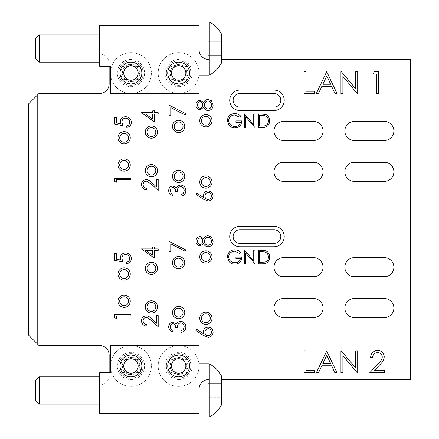 <?xml version="1.0" encoding="UTF-8"?>
<svg xmlns="http://www.w3.org/2000/svg" width="439" height="439" viewBox="0 0 439 439"><rect width="100%" height="100%" fill="white"/><g stroke="black" fill="none" stroke-linecap="round" stroke-linejoin="round"><path stroke-width="0.33" stroke-dasharray="2.19 1.65" d="M151.378 166.255A4.428 4.428 0 0 0 146.95 170.678A4.428 4.428 0 0 0 151.378 175.106A4.428 4.428 0 0 0 155.807 170.678A4.428 4.428 0 0 0 151.378 166.255M151.378 176.813A6.13 6.13 0 0 0 157.508 170.678A6.13 6.13 0 0 0 151.378 164.548A6.13 6.13 0 0 1 157.508 170.678A6.13 6.13 0 0 1 151.378 176.813A6.13 6.13 0 0 1 145.249 170.678A6.13 6.13 0 0 1 151.378 164.548A6.13 6.13 0 0 1 157.508 170.678A6.13 6.13 0 0 1 151.378 176.813A6.13 6.13 0 0 1 145.249 170.678A6.13 6.13 0 0 1 151.378 164.548A6.13 6.13 0 0 0 145.249 170.678A6.13 6.13 0 0 0 151.378 176.813M178.629 171.929A4.428 4.428 0 0 0 174.201 176.357A4.428 4.428 0 0 0 178.629 180.786A4.428 4.428 0 0 0 183.058 176.357A4.428 4.428 0 0 0 178.629 171.929M178.629 182.487A6.13 6.13 0 0 0 184.759 176.357A6.13 6.13 0 0 0 178.629 170.228A6.13 6.13 0 0 1 184.759 176.357A6.13 6.13 0 0 1 178.629 182.487A6.13 6.13 0 0 1 172.494 176.357A6.13 6.13 0 0 1 178.629 170.228A6.13 6.13 0 0 1 184.759 176.357A6.13 6.13 0 0 1 178.629 182.487A6.13 6.13 0 0 1 172.494 176.357A6.13 6.13 0 0 1 178.629 170.228A6.13 6.13 0 0 0 172.494 176.357A6.13 6.13 0 0 0 178.629 182.487M205.875 177.608A4.428 4.428 0 0 0 201.446 182.031A4.428 4.428 0 0 0 205.875 186.46A4.428 4.428 0 0 0 210.303 182.031A4.428 4.428 0 0 0 205.875 177.608M205.875 188.166A6.13 6.13 0 0 0 212.004 182.031A6.13 6.13 0 0 0 205.875 175.902A6.13 6.13 0 0 1 212.004 182.031A6.13 6.13 0 0 1 205.875 188.166A6.13 6.13 0 0 1 199.745 182.031A6.13 6.13 0 0 1 205.875 175.902A6.13 6.13 0 0 1 212.004 182.031A6.13 6.13 0 0 1 205.875 188.166A6.13 6.13 0 0 1 199.745 182.031A6.13 6.13 0 0 1 205.875 175.902A6.13 6.13 0 0 0 199.745 182.031A6.13 6.13 0 0 0 205.875 188.166M205.875 116.297A4.428 4.428 0 0 0 201.446 120.725A4.428 4.428 0 0 0 205.875 125.153A4.428 4.428 0 0 0 210.303 120.725A4.428 4.428 0 0 0 205.875 116.297M205.875 126.855A6.13 6.13 0 0 0 212.004 120.725A6.13 6.13 0 0 0 205.875 114.595A6.13 6.13 0 0 1 212.004 120.725A6.13 6.13 0 0 1 205.875 126.855A6.13 6.13 0 0 1 199.745 120.725A6.13 6.13 0 0 1 205.875 114.595A6.13 6.13 0 0 1 212.004 120.725A6.13 6.13 0 0 1 205.875 126.855A6.13 6.13 0 0 1 199.745 120.725A6.13 6.13 0 0 1 205.875 114.595A6.13 6.13 0 0 0 199.745 120.725A6.13 6.13 0 0 0 205.875 126.855M178.629 121.976A4.428 4.428 0 0 0 174.201 126.399A4.428 4.428 0 0 0 178.629 130.827A4.428 4.428 0 0 0 183.058 126.399A4.428 4.428 0 0 0 178.629 121.976M178.629 132.534A6.13 6.13 0 0 0 184.759 126.399A6.13 6.13 0 0 0 178.629 120.27A6.13 6.13 0 0 1 184.759 126.399A6.13 6.13 0 0 1 178.629 132.534A6.13 6.13 0 0 1 172.494 126.399A6.13 6.13 0 0 1 178.629 120.27A6.13 6.13 0 0 1 184.759 126.399A6.13 6.13 0 0 1 178.629 132.534A6.13 6.13 0 0 1 172.494 126.399A6.13 6.13 0 0 1 178.629 120.27A6.13 6.13 0 0 0 172.494 126.399A6.13 6.13 0 0 0 178.629 132.534M151.378 127.65A4.428 4.428 0 0 0 146.95 132.079A4.428 4.428 0 0 0 151.378 136.507A4.428 4.428 0 0 0 155.807 132.079A4.428 4.428 0 0 0 151.378 127.65M151.378 138.208A6.13 6.13 0 0 0 157.508 132.079A6.13 6.13 0 0 0 151.378 125.949A6.13 6.13 0 0 1 157.508 132.079A6.13 6.13 0 0 1 151.378 138.208A6.13 6.13 0 0 1 145.249 132.079A6.13 6.13 0 0 1 151.378 125.949A6.13 6.13 0 0 1 157.508 132.079A6.13 6.13 0 0 1 151.378 138.208A6.13 6.13 0 0 1 145.249 132.079A6.13 6.13 0 0 1 151.378 125.949A6.13 6.13 0 0 0 145.249 132.079A6.13 6.13 0 0 0 151.378 138.208M124.133 133.33A4.428 4.428 0 0 0 119.704 137.753A4.428 4.428 0 0 0 124.133 142.181A4.428 4.428 0 0 0 128.561 137.753A4.428 4.428 0 0 0 124.133 133.33M124.133 143.888A6.13 6.13 0 0 0 130.262 137.753A6.13 6.13 0 0 0 124.133 131.623A6.13 6.13 0 0 1 130.262 137.753A6.13 6.13 0 0 1 124.133 143.888A6.13 6.13 0 0 1 117.998 137.753A6.13 6.13 0 0 1 124.133 131.623A6.13 6.13 0 0 1 130.262 137.753A6.13 6.13 0 0 1 124.133 143.888A6.13 6.13 0 0 1 117.998 137.753A6.13 6.13 0 0 1 124.133 131.623A6.13 6.13 0 0 0 117.998 137.753A6.13 6.13 0 0 0 124.133 143.888M124.133 160.575A4.428 4.428 0 0 0 119.704 165.004A4.428 4.428 0 0 0 124.133 169.432A4.428 4.428 0 0 0 128.561 165.004A4.428 4.428 0 0 0 124.133 160.575M124.133 171.133A6.13 6.13 0 0 0 130.262 165.004A6.13 6.13 0 0 0 124.133 158.874A6.13 6.13 0 0 1 130.262 165.004A6.13 6.13 0 0 1 124.133 171.133A6.13 6.13 0 0 1 117.998 165.004A6.13 6.13 0 0 1 124.133 158.874A6.13 6.13 0 0 1 130.262 165.004A6.13 6.13 0 0 1 124.133 171.133A6.13 6.13 0 0 1 117.998 165.004A6.13 6.13 0 0 1 124.133 158.874A6.13 6.13 0 0 0 117.998 165.004A6.13 6.13 0 0 0 124.133 171.133M151.378 302.493A4.428 4.428 0 0 0 146.95 306.921A4.428 4.428 0 0 0 151.378 311.35A4.428 4.428 0 0 0 155.807 306.921A4.428 4.428 0 0 0 151.378 302.493M151.378 313.051A6.13 6.13 0 0 0 157.508 306.921A6.13 6.13 0 0 0 151.378 300.792A6.13 6.13 0 0 1 157.508 306.921A6.13 6.13 0 0 1 151.378 313.051A6.13 6.13 0 0 1 145.249 306.921A6.13 6.13 0 0 1 151.378 300.792A6.13 6.13 0 0 1 157.508 306.921A6.13 6.13 0 0 1 151.378 313.051A6.13 6.13 0 0 1 145.249 306.921A6.13 6.13 0 0 1 151.378 300.792A6.13 6.13 0 0 0 145.249 306.921A6.13 6.13 0 0 0 151.378 313.051M178.629 308.173A4.428 4.428 0 0 0 174.201 312.601A4.428 4.428 0 0 0 178.629 317.024A4.428 4.428 0 0 0 183.058 312.601A4.428 4.428 0 0 0 178.629 308.173M178.629 318.73A6.13 6.13 0 0 0 184.759 312.601A6.13 6.13 0 0 0 178.629 306.466A6.13 6.13 0 0 1 184.759 312.601A6.13 6.13 0 0 1 178.629 318.73A6.13 6.13 0 0 1 172.494 312.601A6.13 6.13 0 0 1 178.629 306.466A6.13 6.13 0 0 1 184.759 312.601A6.13 6.13 0 0 1 178.629 318.73A6.13 6.13 0 0 1 172.494 312.601A6.13 6.13 0 0 1 178.629 306.466A6.13 6.13 0 0 0 172.494 312.601A6.13 6.13 0 0 0 178.629 318.73M205.875 313.847A4.428 4.428 0 0 0 201.446 318.275A4.428 4.428 0 0 0 205.875 322.703A4.428 4.428 0 0 0 210.303 318.275A4.428 4.428 0 0 0 205.875 313.847M205.875 324.405A6.13 6.13 0 0 0 212.004 318.275A6.13 6.13 0 0 0 205.875 312.145A6.13 6.13 0 0 1 212.004 318.275A6.13 6.13 0 0 1 205.875 324.405A6.13 6.13 0 0 1 199.745 318.275A6.13 6.13 0 0 1 205.875 312.145A6.13 6.13 0 0 1 212.004 318.275A6.13 6.13 0 0 1 205.875 324.405A6.13 6.13 0 0 1 199.745 318.275A6.13 6.13 0 0 1 205.875 312.145A6.13 6.13 0 0 0 199.745 318.275A6.13 6.13 0 0 0 205.875 324.405M205.875 252.54A4.428 4.428 0 0 0 201.446 256.969A4.428 4.428 0 0 0 205.875 261.392A4.428 4.428 0 0 0 210.303 256.969A4.428 4.428 0 0 0 205.875 252.54M205.875 263.098A6.13 6.13 0 0 0 212.004 256.969A6.13 6.13 0 0 0 205.875 250.834A6.13 6.13 0 0 1 212.004 256.969A6.13 6.13 0 0 1 205.875 263.098A6.13 6.13 0 0 1 199.745 256.969A6.13 6.13 0 0 1 205.875 250.834A6.13 6.13 0 0 1 212.004 256.969A6.13 6.13 0 0 1 205.875 263.098A6.13 6.13 0 0 1 199.745 256.969A6.13 6.13 0 0 1 205.875 250.834A6.13 6.13 0 0 0 199.745 256.969A6.13 6.13 0 0 0 205.875 263.098M178.629 258.214A4.428 4.428 0 0 0 174.201 262.643A4.428 4.428 0 0 0 178.629 267.071A4.428 4.428 0 0 0 183.058 262.643A4.428 4.428 0 0 0 178.629 258.214M178.629 268.772A6.13 6.13 0 0 0 184.759 262.643A6.13 6.13 0 0 0 178.629 256.513A6.13 6.13 0 0 1 184.759 262.643A6.13 6.13 0 0 1 178.629 268.772A6.13 6.13 0 0 1 172.494 262.643A6.13 6.13 0 0 1 178.629 256.513A6.13 6.13 0 0 1 184.759 262.643A6.13 6.13 0 0 1 178.629 268.772A6.13 6.13 0 0 1 172.494 262.643A6.13 6.13 0 0 1 178.629 256.513A6.13 6.13 0 0 0 172.494 262.643A6.13 6.13 0 0 0 178.629 268.772M151.378 263.894A4.428 4.428 0 0 0 146.95 268.322A4.428 4.428 0 0 0 151.378 272.745A4.428 4.428 0 0 0 155.807 268.322A4.428 4.428 0 0 0 151.378 263.894M151.378 274.452A6.13 6.13 0 0 0 157.508 268.322A6.13 6.13 0 0 0 151.378 262.187A6.13 6.13 0 0 1 157.508 268.322A6.13 6.13 0 0 1 151.378 274.452A6.13 6.13 0 0 1 145.249 268.322A6.13 6.13 0 0 1 151.378 262.187A6.13 6.13 0 0 1 157.508 268.322A6.13 6.13 0 0 1 151.378 274.452A6.13 6.13 0 0 1 145.249 268.322A6.13 6.13 0 0 1 151.378 262.187A6.13 6.13 0 0 0 145.249 268.322A6.13 6.13 0 0 0 151.378 274.452M124.133 269.568A4.428 4.428 0 0 0 119.704 273.996A4.428 4.428 0 0 0 124.133 278.425A4.428 4.428 0 0 0 128.561 273.996A4.428 4.428 0 0 0 124.133 269.568M124.133 280.126A6.13 6.13 0 0 0 130.262 273.996A6.13 6.13 0 0 0 124.133 267.867A6.13 6.13 0 0 1 130.262 273.996A6.13 6.13 0 0 1 124.133 280.126A6.13 6.13 0 0 1 117.998 273.996A6.13 6.13 0 0 1 124.133 267.867A6.13 6.13 0 0 1 130.262 273.996A6.13 6.13 0 0 1 124.133 280.126A6.13 6.13 0 0 1 117.998 273.996A6.13 6.13 0 0 1 124.133 267.867A6.13 6.13 0 0 0 117.998 273.996A6.13 6.13 0 0 0 124.133 280.126M124.133 296.819A4.428 4.428 0 0 0 119.704 301.247A4.428 4.428 0 0 0 124.133 305.67A4.428 4.428 0 0 0 128.561 301.247A4.428 4.428 0 0 0 124.133 296.819M124.133 307.377A6.13 6.13 0 0 0 130.262 301.247A6.13 6.13 0 0 0 124.133 295.112A6.13 6.13 0 0 1 130.262 301.247A6.13 6.13 0 0 1 124.133 307.377A6.13 6.13 0 0 1 117.998 301.247A6.13 6.13 0 0 1 124.133 295.112A6.13 6.13 0 0 1 130.262 301.247A6.13 6.13 0 0 1 124.133 307.377A6.13 6.13 0 0 1 117.998 301.247A6.13 6.13 0 0 1 124.133 295.112A6.13 6.13 0 0 0 117.998 301.247A6.13 6.13 0 0 0 124.133 307.377M130.943 60.78A12.259 12.259 0 0 0 118.684 73.039A12.259 12.259 0 0 0 130.943 85.303A12.259 12.259 0 0 1 118.684 73.039A12.259 12.259 0 0 1 130.943 60.78A12.259 12.259 0 0 1 143.207 73.039A12.259 12.259 0 0 1 130.943 85.303A12.259 12.259 0 0 0 143.207 73.039A12.259 12.259 0 0 0 130.943 60.78M178.629 60.78A12.259 12.259 0 0 0 166.365 73.039A12.259 12.259 0 0 0 178.629 85.303A12.259 12.259 0 0 1 166.365 73.039A12.259 12.259 0 0 1 178.629 60.78A12.259 12.259 0 0 1 190.888 73.039A12.259 12.259 0 0 1 178.629 85.303A12.259 12.259 0 0 0 190.888 73.039A12.259 12.259 0 0 0 178.629 60.78M178.629 353.697A12.259 12.259 0 0 0 166.365 365.961A12.259 12.259 0 0 0 178.629 378.22A12.259 12.259 0 0 1 166.365 365.961A12.259 12.259 0 0 1 178.629 353.697A12.259 12.259 0 0 1 190.888 365.961A12.259 12.259 0 0 1 178.629 378.22A12.259 12.259 0 0 0 190.888 365.961A12.259 12.259 0 0 0 178.629 353.697M130.943 353.697A12.259 12.259 0 0 0 118.684 365.961A12.259 12.259 0 0 0 130.943 378.22A12.259 12.259 0 0 1 118.684 365.961A12.259 12.259 0 0 1 130.943 353.697A12.259 12.259 0 0 1 143.207 365.961A12.259 12.259 0 0 1 130.943 378.22A12.259 12.259 0 0 0 143.207 365.961A12.259 12.259 0 0 0 130.943 353.697M376.421 73.911L373.068 73.911L374.346 71.678L378.38 71.678L378.38 93.474L376.421 93.474L376.421 73.911M342.886 76.359L342.886 93.474L340.927 93.474L340.927 71.678L341.339 71.678L355.744 88.837L355.744 71.678L357.697 71.678L357.697 93.474L357.253 93.474L342.886 76.359M316.338 93.474L326.956 71.678L337.015 93.474L334.891 93.474L331.67 86.488L321.787 86.488L318.473 93.474L316.338 93.474M314.379 372.771L304.04 372.771L304.04 350.975L305.994 350.975L305.994 370.538L314.379 370.538L314.379 372.771M273.996 110.507L239.935 110.507A10.218 10.218 0 0 1 229.718 100.29A10.218 10.218 0 0 1 239.935 90.072L273.996 90.072A10.218 10.218 0 0 1 284.214 100.29A10.218 10.218 0 0 1 273.996 110.507L239.935 110.507A10.218 10.218 0 0 1 229.718 100.29A10.218 10.218 0 0 1 239.935 90.072L273.996 90.072A10.218 10.218 0 0 1 284.214 100.29A10.218 10.218 0 0 1 273.996 110.507A10.218 10.218 0 0 0 284.214 100.29A10.218 10.218 0 0 0 273.996 90.072L239.935 90.072A10.218 10.218 0 0 0 229.718 100.29A10.218 10.218 0 0 0 239.935 110.507L273.996 110.507M269.628 120.895C269.37 125.28 267.055 127.497 262.676 127.535L258.45 127.535L258.45 113.915L265.524 114.403C268.289 115.649 269.656 117.811 269.628 120.895M146.412 181.055C144.343 181.312 143.24 182.492 143.098 184.605C143.284 186.904 144.541 188.166 146.873 188.391L146.873 189.857C143.553 189.588 141.737 187.81 141.424 184.528C141.649 181.51 143.268 179.864 146.286 179.589C148.618 179.913 150.572 181.016 152.146 182.898L156.514 186.987L156.514 179.381L158.194 179.381L158.194 190.488L151.428 184.15L146.412 181.055M170.766 107.61L170.766 115.188L169.092 115.188L169.092 105.13L185.856 113.723L185.159 114.991L170.766 107.61M122.766 125.702L114.595 124.028L114.595 117.317L116.269 117.317L116.269 122.882L120.571 123.76L120.253 121.833C120.544 118.59 122.327 116.878 125.603 116.692C129.17 116.944 131.091 118.848 131.36 122.393C131.135 125.236 129.598 126.898 126.75 127.381L126.75 125.911C128.616 125.45 129.593 124.248 129.686 122.305C129.456 119.765 128.078 118.382 125.538 118.157C123.194 118.387 121.993 119.704 121.932 122.102L122.766 125.702M154.418 114.156L154.418 121.91L141.424 112.691L152.739 112.691L152.739 110.804L154.418 110.804L154.418 112.691L158.194 112.691L158.194 114.156L154.418 114.156M245.703 253.078L245.703 263.779L244.479 263.779L244.479 250.153L253.737 260.876L253.737 250.153L254.96 250.153L254.96 263.779L245.703 253.078M227.358 256.963C227.786 252.518 230.228 250.131 234.689 249.807C237.087 249.851 239.129 250.74 240.808 252.48L239.76 253.473L234.645 251.201C231.046 251.47 229.026 253.369 228.582 256.908C229.103 260.596 231.254 262.533 235.041 262.731C237.938 262.681 239.743 261.287 240.462 258.538L235.919 258.538L235.919 257.139L241.68 257.139C241.494 261.496 239.244 263.828 234.931 264.13C232.566 264.168 230.596 263.307 229.032 261.551L227.358 256.963M172.911 323.603C171.199 323.96 170.348 325.058 170.348 326.89C170.42 328.57 171.259 329.711 172.862 330.309L172.862 331.774C170.261 331.165 168.861 329.541 168.669 326.912C168.812 324.136 170.228 322.544 172.917 322.133L176.28 324.042L177.68 322.275L180.583 321.299C183.908 321.694 185.664 323.581 185.856 326.951C185.692 330.013 184.084 331.829 181.038 332.405L181.038 330.94L183.299 329.656L184.182 326.929C184.155 324.542 183.003 323.153 180.725 322.764C178.239 323.367 177.087 325.047 177.263 327.796L175.589 327.796C175.721 325.601 174.832 324.201 172.911 323.603M195.92 241.17C196.085 238.448 197.501 236.901 200.162 236.528L203.581 238.854C204.426 236.912 205.875 235.858 207.927 235.694L211.313 236.928L213.107 241.269C213.003 244.572 211.318 246.416 208.059 246.8C205.946 246.641 204.453 245.566 203.581 243.574L200.113 245.961C197.451 245.527 196.052 243.93 195.92 241.17M116.269 316.02L116.269 318.538L114.595 317.578L114.595 314.554L130.943 314.554L130.943 316.02L116.269 316.02M208.13 337.245L203.378 335.418L195.92 330.534L196.809 329.409L203.411 333.728L203.257 332.032C203.515 329.063 205.134 327.445 208.097 327.181C211.192 327.467 212.86 329.173 213.107 332.29C212.833 335.325 211.175 336.976 208.13 337.245M37.211 343.753L37.211 95.247L28.76 103.697L28.76 335.303L38.978 345.526L99.609 345.526A9.537 9.537 0 0 1 109.146 355.058L109.146 375.499A9.537 9.537 0 0 1 99.609 385.036L99.609 413.642L99.609 385.036A9.537 9.537 0 0 0 109.146 375.499L109.146 372.771M99.609 413.642L199.065 413.642L199.065 389.119L199.065 413.642L99.609 413.642L199.065 413.642L199.065 345.526L110.507 345.526L110.507 372.771L99.609 372.771L99.609 413.642M221.541 379.581L410.24 379.581L410.24 59.419L221.541 59.419M199.065 25.358L199.065 49.881L199.065 25.358L99.609 25.358L99.609 53.964L99.609 25.358L199.065 25.358L99.609 25.358L99.609 66.229L110.507 66.229L110.507 93.474L199.065 93.474L199.065 21.95M109.146 66.229L109.146 63.501A9.537 9.537 0 0 0 99.609 53.964A9.537 9.537 0 0 1 109.146 63.501L109.146 83.942A9.537 9.537 0 0 1 99.609 93.474L38.978 93.474L37.211 95.247M154.418 250.4L154.418 258.154L141.424 248.929L152.739 248.929L152.739 247.047L154.418 247.047L154.418 248.929L158.194 248.929L158.194 250.4L154.418 250.4M122.766 261.946L114.595 260.267L114.595 253.561L116.269 253.561L116.269 259.12L120.571 260.003L120.253 258.077C120.544 254.834 122.327 253.116 125.603 252.93C129.17 253.188 131.091 255.086 131.36 258.631C131.135 261.479 129.598 263.142 126.75 263.619L126.75 262.154C128.616 261.688 129.593 260.486 129.686 258.549C129.456 256.003 128.078 254.62 125.538 254.4C123.194 254.631 121.993 255.942 121.932 258.341L122.766 261.946M170.766 243.854L170.766 251.432L169.092 251.432L169.092 241.368L185.856 249.961L185.159 251.229L170.766 243.854M146.412 317.298C144.343 317.556 143.24 318.736 143.098 320.843C143.284 323.142 144.541 324.405 146.873 324.635L146.873 326.1C143.553 325.831 141.737 324.053 141.424 320.766C141.649 317.754 143.268 316.107 146.286 315.828C148.618 316.157 150.572 317.26 152.146 319.137L156.514 323.23L156.514 315.619L158.194 315.619L158.194 326.731L151.428 320.388L146.412 317.298M269.628 257.139C269.37 261.523 267.055 263.735 262.676 263.779L258.45 263.779L258.45 250.153L265.524 250.647C268.289 251.887 269.656 254.055 269.628 257.139M273.996 246.751L239.935 246.751A10.218 10.218 0 0 1 229.718 236.528A10.218 10.218 0 0 1 239.935 226.31L273.996 226.31A10.218 10.218 0 0 1 284.214 236.528A10.218 10.218 0 0 1 273.996 246.751L239.935 246.751A10.218 10.218 0 0 1 229.718 236.528A10.218 10.218 0 0 1 239.935 226.31L273.996 226.31A10.218 10.218 0 0 1 284.214 236.528A10.218 10.218 0 0 1 273.996 246.751A10.218 10.218 0 0 0 284.214 236.528A10.218 10.218 0 0 0 273.996 226.31L239.935 226.31A10.218 10.218 0 0 0 229.718 236.528A10.218 10.218 0 0 0 239.935 246.751L273.996 246.751M208.13 201.002L203.378 199.174L195.92 194.296L196.809 193.165L203.411 197.484L203.257 195.794C203.515 192.82 205.134 191.206 208.097 190.943C211.192 191.228 212.86 192.93 213.107 196.052C212.833 199.087 211.175 200.738 208.13 201.002M116.269 179.781L116.269 182.295L114.595 181.334L114.595 178.311L130.943 178.311L130.943 179.781L116.269 179.781M195.92 104.932C196.085 102.21 197.501 100.663 200.162 100.29L203.581 102.611C204.426 100.668 205.875 99.615 207.927 99.45L211.313 100.69L213.107 105.025C213.003 108.329 211.318 110.173 208.059 110.557C205.946 110.398 204.453 109.322 203.581 107.335L200.113 109.723C197.451 109.284 196.052 107.687 195.92 104.932M172.911 187.36C171.199 187.722 170.348 188.819 170.348 190.647C170.42 192.331 171.259 193.473 172.862 194.071L172.862 195.536C170.261 194.927 168.861 193.303 168.669 190.669C168.812 187.892 170.228 186.301 172.917 185.895L176.28 187.804L177.68 186.032L180.583 185.055C183.908 185.456 185.664 187.338 185.856 190.713C185.692 193.769 184.084 195.591 181.038 196.162L181.038 194.696L183.299 193.418L184.182 190.685C184.155 188.298 183.003 186.91 180.725 186.52C178.239 187.124 177.087 188.803 177.263 191.552L175.589 191.552C175.721 189.357 174.832 187.963 172.911 187.36M227.358 120.72C227.786 116.275 230.228 113.893 234.689 113.564C237.087 113.608 239.129 114.502 240.808 116.236L239.76 117.229L234.645 114.963C231.046 115.227 229.026 117.125 228.582 120.665C229.103 124.352 231.254 126.295 235.041 126.487C237.938 126.443 239.743 125.044 240.462 122.294L235.919 122.294L235.919 120.901L241.68 120.901C241.494 125.258 239.244 127.584 234.931 127.886C232.566 127.925 230.596 127.069 229.032 125.313L227.358 120.72M245.703 116.84L245.703 127.535L244.479 127.535L244.479 113.915L253.737 124.638L253.737 113.915L254.96 113.915L254.96 127.535L245.703 116.84M316.338 372.771L326.956 350.975L337.015 372.771L334.891 372.771L331.67 365.786L321.787 365.786L318.473 372.771L316.338 372.771M342.886 355.656L342.886 372.771L340.927 372.771L340.927 350.975L341.339 350.975L355.744 368.129L355.744 350.975L357.697 350.975L357.697 372.771L357.253 372.771L342.886 355.656M382.292 357.066C381.946 354.306 380.372 352.835 377.562 352.649C374.494 352.901 372.81 354.575 372.508 357.681L370.554 357.681C370.911 353.252 373.282 350.832 377.661 350.415C381.683 350.712 383.878 352.874 384.246 356.896C383.812 360.007 382.342 362.614 379.839 364.716L374.385 370.538L384.526 370.538L384.526 372.771L369.715 372.771L378.171 363.75C380.394 361.961 381.765 359.739 382.292 357.066M314.379 93.474L304.04 93.474L304.04 71.678L305.994 71.678L305.994 91.241L314.379 91.241L314.379 93.474M283.534 181.351A9.537 9.537 0 0 1 273.996 171.814A9.537 9.537 0 0 1 283.534 162.276L313.506 162.276A9.537 9.537 0 0 1 323.044 171.814A9.537 9.537 0 0 1 313.506 181.351L283.534 181.351M354.377 317.595A9.537 9.537 0 0 1 344.84 308.057A9.537 9.537 0 0 1 354.377 298.52L384.35 298.52A9.537 9.537 0 0 1 393.887 308.057A9.537 9.537 0 0 1 384.35 317.595L354.377 317.595M354.377 276.724A9.537 9.537 0 0 1 344.84 267.186A9.537 9.537 0 0 1 354.377 257.649L384.35 257.649A9.537 9.537 0 0 1 393.887 267.186A9.537 9.537 0 0 1 384.35 276.724L354.377 276.724M354.377 181.351A9.537 9.537 0 0 1 344.84 171.814A9.537 9.537 0 0 1 354.377 162.276L384.35 162.276A9.537 9.537 0 0 1 393.887 171.814A9.537 9.537 0 0 1 384.35 181.351L354.377 181.351M283.534 276.724A9.537 9.537 0 0 1 273.996 267.186A9.537 9.537 0 0 1 283.534 257.649L313.506 257.649A9.537 9.537 0 0 1 323.044 267.186A9.537 9.537 0 0 1 313.506 276.724L283.534 276.724M283.534 317.595A9.537 9.537 0 0 1 273.996 308.057A9.537 9.537 0 0 1 283.534 298.52L313.506 298.52A9.537 9.537 0 0 1 323.044 308.057A9.537 9.537 0 0 1 313.506 317.595L283.534 317.595M283.534 140.48A9.537 9.537 0 0 1 273.996 130.943A9.537 9.537 0 0 1 283.534 121.405L313.506 121.405A9.537 9.537 0 0 1 323.044 130.943A9.537 9.537 0 0 1 313.506 140.48L283.534 140.48M354.377 140.48A9.537 9.537 0 0 1 344.84 130.943A9.537 9.537 0 0 1 354.377 121.405L384.35 121.405A9.537 9.537 0 0 1 393.887 130.943A9.537 9.537 0 0 1 384.35 140.48L354.377 140.48M199.065 49.881A9.537 9.537 0 0 0 208.602 59.419M208.602 379.581A9.537 9.537 0 0 0 199.065 389.119M152.739 255.273L152.739 250.4L145.644 250.4L152.739 255.273M208.19 328.652C206.116 328.959 205.029 330.194 204.931 332.339C205.046 334.419 206.132 335.566 208.19 335.775C210.232 335.5 211.313 334.309 211.428 332.213C211.313 330.117 210.232 328.926 208.19 328.652M200.107 237.998C198.395 238.35 197.561 239.436 197.594 241.252C197.594 243.063 198.444 244.144 200.14 244.496C201.863 244.122 202.763 243.019 202.834 241.192C202.758 239.381 201.847 238.317 200.107 237.998M207.954 237.159C205.765 237.543 204.618 238.876 204.514 241.159C204.601 243.557 205.798 244.951 208.108 245.335C210.33 244.951 211.439 243.59 211.428 241.252C211.395 238.882 210.237 237.515 207.954 237.159M259.674 251.552L259.674 262.379L265.134 262.034C267.318 261.161 268.41 259.526 268.405 257.133C268.394 254.56 267.197 252.826 264.816 251.931L259.674 251.552M273.996 229.718L239.935 229.718A6.81 6.81 0 0 0 233.125 236.528A6.81 6.81 0 0 0 239.935 243.343L273.996 243.343A6.81 6.81 0 0 0 280.806 236.528A6.81 6.81 0 0 0 273.996 229.718M152.739 119.029L152.739 114.156L145.644 114.156L152.739 119.029M208.19 192.408C206.116 192.721 205.029 193.95 204.931 196.101C205.046 198.181 206.132 199.322 208.19 199.536C210.232 199.257 211.313 198.071 211.428 195.97C211.313 193.873 210.232 192.688 208.19 192.408M200.107 101.755C198.395 102.111 197.561 103.198 197.594 105.009C197.594 106.825 198.444 107.906 200.14 108.252C201.863 107.879 202.763 106.781 202.834 104.954C202.758 103.138 201.847 102.073 200.107 101.755M207.954 100.915C205.765 101.305 204.618 102.638 204.514 104.916C204.601 107.319 205.798 108.713 208.108 109.091C210.33 108.713 211.439 107.352 211.428 105.009C211.395 102.638 210.237 101.277 207.954 100.915M259.674 115.309L259.674 126.141L265.134 125.795C267.318 124.917 268.41 123.282 268.405 120.895C268.394 118.316 267.197 116.582 264.816 115.693L259.674 115.309M273.996 93.474L239.935 93.474A6.81 6.81 0 0 0 233.125 100.29A6.81 6.81 0 0 0 239.935 107.1L273.996 107.1A6.81 6.81 0 0 0 280.806 100.29A6.81 6.81 0 0 0 273.996 93.474M330.638 363.547L326.797 355.222L322.846 363.547L330.638 363.547M330.638 84.255L326.797 75.925L322.846 84.255L330.638 84.255M187.14 365.961A8.517 8.517 0 0 0 178.629 357.445A8.517 8.517 0 0 0 170.112 365.961A8.517 8.517 0 0 0 178.629 374.472A8.517 8.517 0 0 0 187.14 365.961A8.517 8.517 0 0 0 178.629 357.445A8.517 8.517 0 0 0 170.112 365.961A8.517 8.517 0 0 0 178.629 374.472A8.517 8.517 0 0 0 187.14 365.961M139.459 365.961A8.517 8.517 0 0 0 130.943 357.445A8.517 8.517 0 0 0 122.426 365.961A8.517 8.517 0 0 0 130.943 374.472A8.517 8.517 0 0 0 139.459 365.961A8.517 8.517 0 0 0 130.943 357.445A8.517 8.517 0 0 0 122.426 365.961A8.517 8.517 0 0 0 130.943 374.472A8.517 8.517 0 0 0 139.459 365.961M199.065 404.791L199.065 376.179L199.065 404.791L99.609 404.791L99.609 376.179L99.609 404.791M199.065 376.179L99.609 376.179M187.14 73.039A8.517 8.517 0 0 1 178.629 81.555A8.517 8.517 0 0 1 170.112 73.039A8.517 8.517 0 0 1 178.629 64.528A8.517 8.517 0 0 1 187.14 73.039A8.517 8.517 0 0 1 178.629 81.555A8.517 8.517 0 0 1 170.112 73.039A8.517 8.517 0 0 1 178.629 64.528A8.517 8.517 0 0 1 187.14 73.039M139.459 73.039A8.517 8.517 0 0 1 130.943 81.555A8.517 8.517 0 0 1 122.426 73.039A8.517 8.517 0 0 1 130.943 64.528A8.517 8.517 0 0 1 139.459 73.039A8.517 8.517 0 0 1 130.943 81.555A8.517 8.517 0 0 1 122.426 73.039A8.517 8.517 0 0 1 130.943 64.528A8.517 8.517 0 0 1 139.459 73.039M199.065 34.209L199.065 62.821L199.065 34.209L99.609 34.209L99.609 62.821L99.609 34.209M199.065 62.821L99.609 62.821M35.575 38.572L35.575 58.464M39.252 62.14L39.252 34.895M207.921 54.48L207.921 59.183L207.921 54.48M221.541 54.48L221.541 51.028L221.541 54.48M207.921 42.556L207.921 37.853L207.921 42.556M221.541 41.304L207.921 41.304L221.541 41.304L221.541 37.853L221.541 51.028L207.921 51.028L207.921 46.007L207.921 51.028L221.541 51.028M221.541 37.853L221.541 40.086L221.541 37.853L207.921 37.853L221.541 37.853M221.541 59.183L207.921 59.183L221.541 59.183L221.541 55.726L207.921 55.726L221.541 55.726M221.541 34.209L221.541 62.821M209.282 21.95L209.282 75.085M199.065 48.515L199.065 75.085L199.065 48.515M221.541 58.239L221.541 56.949L221.541 58.239L207.921 58.239L221.541 58.239M173.18 79.289A3.194 3.194 0 0 0 172.033 79.497A2.327 2.327 0 0 1 169.739 75.519A3.194 3.194 0 0 0 169.739 70.558A2.327 2.327 0 0 1 172.033 66.58A3.194 3.194 0 0 0 176.33 64.099A2.327 2.327 0 0 1 180.923 64.099A3.194 3.194 0 0 0 185.22 66.58A2.327 2.327 0 0 1 187.519 70.558A3.194 3.194 0 0 0 187.519 75.519A2.327 2.327 0 0 1 185.22 79.497A3.194 3.194 0 0 0 180.923 81.978A2.327 2.327 0 0 1 176.33 81.978A3.194 3.194 0 0 0 172.033 79.497A2.327 2.327 0 0 1 169.739 75.519A3.194 3.194 0 0 0 169.739 70.558A2.327 2.327 0 0 1 172.033 66.58A3.194 3.194 0 0 0 176.33 64.099A2.327 2.327 0 0 1 180.923 64.099A3.194 3.194 0 0 0 185.22 66.58A2.327 2.327 0 0 1 187.519 70.558A3.194 3.194 0 0 0 187.519 75.519A2.327 2.327 0 0 1 185.22 79.497A3.194 3.194 0 0 0 180.923 81.978A2.327 2.327 0 0 1 176.33 81.978A3.194 3.194 0 0 0 173.18 79.289M178.629 86.664A13.625 13.625 0 0 0 192.249 73.039A13.625 13.625 0 0 0 178.629 59.419A13.625 13.625 0 0 0 165.004 73.039A13.625 13.625 0 0 0 178.629 86.664M178.629 93.474A20.435 20.435 0 0 0 199.065 73.039A20.435 20.435 0 0 0 178.629 52.603A20.435 20.435 0 0 1 199.065 73.039A20.435 20.435 0 0 1 178.629 93.474A20.435 20.435 0 0 1 158.194 73.039A20.435 20.435 0 0 1 178.629 52.603A20.435 20.435 0 0 0 158.194 73.039A20.435 20.435 0 0 0 178.629 93.474M178.629 62.14A10.898 10.898 0 0 1 189.527 73.039A10.898 10.898 0 0 1 178.629 83.942A10.898 10.898 0 0 1 167.731 73.039A10.898 10.898 0 0 1 178.629 62.14M136.392 66.794A3.194 3.194 0 0 0 137.533 66.58A2.327 2.327 0 0 1 139.832 70.558A3.194 3.194 0 0 0 139.832 75.519A2.327 2.327 0 0 1 137.533 79.497A3.194 3.194 0 0 0 133.242 81.978A2.327 2.327 0 0 1 128.649 81.978A3.194 3.194 0 0 0 124.352 79.497A2.327 2.327 0 0 1 122.053 75.519A3.194 3.194 0 0 0 122.053 70.558A2.327 2.327 0 0 1 124.352 66.58A3.194 3.194 0 0 0 128.649 64.099A2.327 2.327 0 0 1 133.242 64.099A3.194 3.194 0 0 0 137.533 66.58A2.327 2.327 0 0 1 139.832 70.558A3.194 3.194 0 0 0 139.832 75.519A2.327 2.327 0 0 1 137.533 79.497A3.194 3.194 0 0 0 133.242 81.978A2.327 2.327 0 0 1 128.649 81.978A3.194 3.194 0 0 0 124.352 79.497A2.327 2.327 0 0 1 122.053 75.519A3.194 3.194 0 0 0 122.053 70.558A2.327 2.327 0 0 1 124.352 66.58A3.194 3.194 0 0 0 128.649 64.099A2.327 2.327 0 0 1 133.242 64.099A3.194 3.194 0 0 0 136.392 66.794M130.943 59.419A13.625 13.625 0 0 0 117.317 73.039A13.625 13.625 0 0 0 130.943 86.664A13.625 13.625 0 0 0 144.568 73.039A13.625 13.625 0 0 0 130.943 59.419M130.943 52.603A20.435 20.435 0 0 0 110.507 73.039A20.435 20.435 0 0 0 130.943 93.474A20.435 20.435 0 0 1 110.507 73.039A20.435 20.435 0 0 1 130.943 52.603A20.435 20.435 0 0 1 151.378 73.039A20.435 20.435 0 0 1 130.943 93.474A20.435 20.435 0 0 0 151.378 73.039A20.435 20.435 0 0 0 130.943 52.603M130.943 83.942A10.898 10.898 0 0 1 120.045 73.039A10.898 10.898 0 0 1 130.943 62.14A10.898 10.898 0 0 1 141.841 73.039A10.898 10.898 0 0 1 130.943 83.942M173.18 372.206A3.194 3.194 0 0 0 172.033 372.42A2.327 2.327 0 0 1 169.739 368.442A3.194 3.194 0 0 0 169.739 363.481A2.327 2.327 0 0 1 172.033 359.503A3.194 3.194 0 0 0 176.33 357.022A2.327 2.327 0 0 1 180.923 357.022A3.194 3.194 0 0 0 185.22 359.503A2.327 2.327 0 0 1 187.519 363.481A3.194 3.194 0 0 0 187.519 368.442A2.327 2.327 0 0 1 185.22 372.42A3.194 3.194 0 0 0 180.923 374.901A2.327 2.327 0 0 1 176.33 374.901A3.194 3.194 0 0 0 172.033 372.42A2.327 2.327 0 0 1 169.739 368.442A3.194 3.194 0 0 0 169.739 363.481A2.327 2.327 0 0 1 172.033 359.503A3.194 3.194 0 0 0 176.33 357.022A2.327 2.327 0 0 1 180.923 357.022A3.194 3.194 0 0 0 185.22 359.503A2.327 2.327 0 0 1 187.519 363.481A3.194 3.194 0 0 0 187.519 368.442A2.327 2.327 0 0 1 185.22 372.42A3.194 3.194 0 0 0 180.923 374.901A2.327 2.327 0 0 1 176.33 374.901A3.194 3.194 0 0 0 173.18 372.206M178.629 379.581A13.625 13.625 0 0 0 192.249 365.961A13.625 13.625 0 0 0 178.629 352.336A13.625 13.625 0 0 0 165.004 365.961A13.625 13.625 0 0 0 178.629 379.581M178.629 386.397A20.435 20.435 0 0 0 199.065 365.961A20.435 20.435 0 0 0 178.629 345.526A20.435 20.435 0 0 1 199.065 365.961A20.435 20.435 0 0 1 178.629 386.397A20.435 20.435 0 0 1 158.194 365.961A20.435 20.435 0 0 1 178.629 345.526A20.435 20.435 0 0 0 158.194 365.961A20.435 20.435 0 0 0 178.629 386.397M178.629 355.058A10.898 10.898 0 0 1 189.527 365.961A10.898 10.898 0 0 1 178.629 376.86A10.898 10.898 0 0 1 167.731 365.961A10.898 10.898 0 0 1 178.629 355.058M136.392 359.711A3.194 3.194 0 0 0 137.533 359.503A2.327 2.327 0 0 1 139.832 363.481A3.194 3.194 0 0 0 139.832 368.442A2.327 2.327 0 0 1 137.533 372.42A3.194 3.194 0 0 0 133.242 374.901A2.327 2.327 0 0 1 128.649 374.901A3.194 3.194 0 0 0 124.352 372.42A2.327 2.327 0 0 1 122.053 368.442A3.194 3.194 0 0 0 122.053 363.481A2.327 2.327 0 0 1 124.352 359.503A3.194 3.194 0 0 0 128.649 357.022A2.327 2.327 0 0 1 133.242 357.022A3.194 3.194 0 0 0 137.533 359.503A2.327 2.327 0 0 1 139.832 363.481A3.194 3.194 0 0 0 139.832 368.442A2.327 2.327 0 0 1 137.533 372.42A3.194 3.194 0 0 0 133.242 374.901A2.327 2.327 0 0 1 128.649 374.901A3.194 3.194 0 0 0 124.352 372.42A2.327 2.327 0 0 1 122.053 368.442A3.194 3.194 0 0 0 122.053 363.481A2.327 2.327 0 0 1 124.352 359.503A3.194 3.194 0 0 0 128.649 357.022A2.327 2.327 0 0 1 133.242 357.022A3.194 3.194 0 0 0 136.392 359.711M130.943 352.336A13.625 13.625 0 0 0 117.317 365.961A13.625 13.625 0 0 0 130.943 379.581A13.625 13.625 0 0 0 144.568 365.961A13.625 13.625 0 0 0 130.943 352.336M130.943 345.526A20.435 20.435 0 0 0 110.507 365.961A20.435 20.435 0 0 0 130.943 386.397A20.435 20.435 0 0 1 110.507 365.961A20.435 20.435 0 0 1 130.943 345.526A20.435 20.435 0 0 1 151.378 365.961A20.435 20.435 0 0 1 130.943 386.397A20.435 20.435 0 0 0 151.378 365.961A20.435 20.435 0 0 0 130.943 345.526M130.943 376.86A10.898 10.898 0 0 1 120.045 365.961A10.898 10.898 0 0 1 130.943 355.058A10.898 10.898 0 0 1 141.841 365.961A10.898 10.898 0 0 1 130.943 376.86M35.575 380.536L35.575 400.428M39.252 404.105L39.252 376.86M207.921 384.52L207.921 379.817L207.921 384.52M221.541 387.972L207.921 387.972L207.921 392.993L207.921 387.972L221.541 387.972L221.541 383.274L221.541 401.147L221.541 397.696L207.921 397.696L207.921 392.993L207.921 397.696L221.541 397.696M221.541 379.817L207.921 379.817L221.541 379.817L221.541 383.274L207.921 383.274L221.541 383.274M221.541 376.179L221.541 404.791M209.282 363.915L209.282 417.05M199.065 417.05L199.065 413.642M199.065 390.485L199.065 363.915L199.065 390.485M221.541 380.761L221.541 382.051L221.541 380.761L207.921 380.761L221.541 380.761M207.921 46.007L221.541 46.007L207.921 46.007M207.921 38.797L221.541 38.797L207.921 38.797M207.921 392.993L221.541 392.993L207.921 392.993M207.921 400.203L221.541 400.203L207.921 400.203M99.609 34.895L199.065 34.895M99.609 62.14L199.065 62.14M207.921 56.949L221.541 56.949M207.921 40.086L221.541 40.086M207.921 401.147L221.541 401.147L207.921 401.147M99.609 404.105L199.065 404.105M99.609 376.86L199.065 376.86M207.921 382.051L221.541 382.051M207.921 398.914L221.541 398.914"/><path stroke-width="0.66" d="M151.378 166.255A4.428 4.428 0 0 0 146.95 170.678A4.428 4.428 0 0 0 151.378 175.106A4.428 4.428 0 0 0 155.807 170.678A4.428 4.428 0 0 0 151.378 166.255M151.378 176.813A6.13 6.13 0 0 0 157.508 170.678A6.13 6.13 0 0 0 151.378 164.548A6.13 6.13 0 0 0 145.249 170.678A6.13 6.13 0 0 0 151.378 176.813M178.629 171.929A4.428 4.428 0 0 0 174.201 176.357A4.428 4.428 0 0 0 178.629 180.786A4.428 4.428 0 0 0 183.058 176.357A4.428 4.428 0 0 0 178.629 171.929M178.629 182.487A6.13 6.13 0 0 0 184.759 176.357A6.13 6.13 0 0 0 178.629 170.228A6.13 6.13 0 0 0 172.494 176.357A6.13 6.13 0 0 0 178.629 182.487M205.875 177.608A4.428 4.428 0 0 0 201.446 182.031A4.428 4.428 0 0 0 205.875 186.46A4.428 4.428 0 0 0 210.303 182.031A4.428 4.428 0 0 0 205.875 177.608M205.875 188.166A6.13 6.13 0 0 0 212.004 182.031A6.13 6.13 0 0 0 205.875 175.902A6.13 6.13 0 0 0 199.745 182.031A6.13 6.13 0 0 0 205.875 188.166M205.875 116.297A4.428 4.428 0 0 0 201.446 120.725A4.428 4.428 0 0 0 205.875 125.153A4.428 4.428 0 0 0 210.303 120.725A4.428 4.428 0 0 0 205.875 116.297M205.875 126.855A6.13 6.13 0 0 0 212.004 120.725A6.13 6.13 0 0 0 205.875 114.595A6.13 6.13 0 0 0 199.745 120.725A6.13 6.13 0 0 0 205.875 126.855M178.629 121.976A4.428 4.428 0 0 0 174.201 126.399A4.428 4.428 0 0 0 178.629 130.827A4.428 4.428 0 0 0 183.058 126.399A4.428 4.428 0 0 0 178.629 121.976M178.629 132.534A6.13 6.13 0 0 0 184.759 126.399A6.13 6.13 0 0 0 178.629 120.27A6.13 6.13 0 0 0 172.494 126.399A6.13 6.13 0 0 0 178.629 132.534M151.378 127.65A4.428 4.428 0 0 0 146.95 132.079A4.428 4.428 0 0 0 151.378 136.507A4.428 4.428 0 0 0 155.807 132.079A4.428 4.428 0 0 0 151.378 127.65M151.378 138.208A6.13 6.13 0 0 0 157.508 132.079A6.13 6.13 0 0 0 151.378 125.949A6.13 6.13 0 0 0 145.249 132.079A6.13 6.13 0 0 0 151.378 138.208M124.133 133.33A4.428 4.428 0 0 0 119.704 137.753A4.428 4.428 0 0 0 124.133 142.181A4.428 4.428 0 0 0 128.561 137.753A4.428 4.428 0 0 0 124.133 133.33M124.133 143.888A6.13 6.13 0 0 0 130.262 137.753A6.13 6.13 0 0 0 124.133 131.623A6.13 6.13 0 0 0 117.998 137.753A6.13 6.13 0 0 0 124.133 143.888M124.133 160.575A4.428 4.428 0 0 0 119.704 165.004A4.428 4.428 0 0 0 124.133 169.432A4.428 4.428 0 0 0 128.561 165.004A4.428 4.428 0 0 0 124.133 160.575M124.133 171.133A6.13 6.13 0 0 0 130.262 165.004A6.13 6.13 0 0 0 124.133 158.874A6.13 6.13 0 0 0 117.998 165.004A6.13 6.13 0 0 0 124.133 171.133M151.378 302.493A4.428 4.428 0 0 0 146.95 306.921A4.428 4.428 0 0 0 151.378 311.35A4.428 4.428 0 0 0 155.807 306.921A4.428 4.428 0 0 0 151.378 302.493M151.378 313.051A6.13 6.13 0 0 0 157.508 306.921A6.13 6.13 0 0 0 151.378 300.792A6.13 6.13 0 0 0 145.249 306.921A6.13 6.13 0 0 0 151.378 313.051M178.629 308.173A4.428 4.428 0 0 0 174.201 312.601A4.428 4.428 0 0 0 178.629 317.024A4.428 4.428 0 0 0 183.058 312.601A4.428 4.428 0 0 0 178.629 308.173M178.629 318.73A6.13 6.13 0 0 0 184.759 312.601A6.13 6.13 0 0 0 178.629 306.466A6.13 6.13 0 0 0 172.494 312.601A6.13 6.13 0 0 0 178.629 318.73M205.875 313.847A4.428 4.428 0 0 0 201.446 318.275A4.428 4.428 0 0 0 205.875 322.703A4.428 4.428 0 0 0 210.303 318.275A4.428 4.428 0 0 0 205.875 313.847M205.875 324.405A6.13 6.13 0 0 0 212.004 318.275A6.13 6.13 0 0 0 205.875 312.145A6.13 6.13 0 0 0 199.745 318.275A6.13 6.13 0 0 0 205.875 324.405M205.875 252.54A4.428 4.428 0 0 0 201.446 256.969A4.428 4.428 0 0 0 205.875 261.392A4.428 4.428 0 0 0 210.303 256.969A4.428 4.428 0 0 0 205.875 252.54M205.875 263.098A6.13 6.13 0 0 0 212.004 256.969A6.13 6.13 0 0 0 205.875 250.834A6.13 6.13 0 0 0 199.745 256.969A6.13 6.13 0 0 0 205.875 263.098M178.629 258.214A4.428 4.428 0 0 0 174.201 262.643A4.428 4.428 0 0 0 178.629 267.071A4.428 4.428 0 0 0 183.058 262.643A4.428 4.428 0 0 0 178.629 258.214M178.629 268.772A6.13 6.13 0 0 0 184.759 262.643A6.13 6.13 0 0 0 178.629 256.513A6.13 6.13 0 0 0 172.494 262.643A6.13 6.13 0 0 0 178.629 268.772M151.378 263.894A4.428 4.428 0 0 0 146.95 268.322A4.428 4.428 0 0 0 151.378 272.745A4.428 4.428 0 0 0 155.807 268.322A4.428 4.428 0 0 0 151.378 263.894M151.378 274.452A6.13 6.13 0 0 0 157.508 268.322A6.13 6.13 0 0 0 151.378 262.187A6.13 6.13 0 0 0 145.249 268.322A6.13 6.13 0 0 0 151.378 274.452M124.133 269.568A4.428 4.428 0 0 0 119.704 273.996A4.428 4.428 0 0 0 124.133 278.425A4.428 4.428 0 0 0 128.561 273.996A4.428 4.428 0 0 0 124.133 269.568M124.133 280.126A6.13 6.13 0 0 0 130.262 273.996A6.13 6.13 0 0 0 124.133 267.867A6.13 6.13 0 0 0 117.998 273.996A6.13 6.13 0 0 0 124.133 280.126M124.133 296.819A4.428 4.428 0 0 0 119.704 301.247A4.428 4.428 0 0 0 124.133 305.67A4.428 4.428 0 0 0 128.561 301.247A4.428 4.428 0 0 0 124.133 296.819M124.133 307.377A6.13 6.13 0 0 0 130.262 301.247A6.13 6.13 0 0 0 124.133 295.112A6.13 6.13 0 0 0 117.998 301.247A6.13 6.13 0 0 0 124.133 307.377M283.534 181.351L313.506 181.351A9.537 9.537 0 0 0 323.044 171.814A9.537 9.537 0 0 0 313.506 162.276L283.534 162.276A9.537 9.537 0 0 0 273.996 171.814A9.537 9.537 0 0 0 283.534 181.351M354.377 317.595L384.35 317.595A9.537 9.537 0 0 0 393.887 308.057A9.537 9.537 0 0 0 384.35 298.52L354.377 298.52A9.537 9.537 0 0 0 344.84 308.057A9.537 9.537 0 0 0 354.377 317.595M354.377 276.724L384.35 276.724A9.537 9.537 0 0 0 393.887 267.186A9.537 9.537 0 0 0 384.35 257.649L354.377 257.649A9.537 9.537 0 0 0 344.84 267.186A9.537 9.537 0 0 0 354.377 276.724M354.377 181.351L384.35 181.351A9.537 9.537 0 0 0 393.887 171.814A9.537 9.537 0 0 0 384.35 162.276L354.377 162.276A9.537 9.537 0 0 0 344.84 171.814A9.537 9.537 0 0 0 354.377 181.351M283.534 276.724L313.506 276.724A9.537 9.537 0 0 0 323.044 267.186A9.537 9.537 0 0 0 313.506 257.649L283.534 257.649A9.537 9.537 0 0 0 273.996 267.186A9.537 9.537 0 0 0 283.534 276.724M283.534 317.595L313.506 317.595A9.537 9.537 0 0 0 323.044 308.057A9.537 9.537 0 0 0 313.506 298.52L283.534 298.52A9.537 9.537 0 0 0 273.996 308.057A9.537 9.537 0 0 0 283.534 317.595M283.534 140.48L313.506 140.48A9.537 9.537 0 0 0 323.044 130.943A9.537 9.537 0 0 0 313.506 121.405L283.534 121.405A9.537 9.537 0 0 0 273.996 130.943A9.537 9.537 0 0 0 283.534 140.48M354.377 140.48L384.35 140.48A9.537 9.537 0 0 0 393.887 130.943A9.537 9.537 0 0 0 384.35 121.405L354.377 121.405A9.537 9.537 0 0 0 344.84 130.943A9.537 9.537 0 0 0 354.377 140.48M109.146 66.229L109.146 83.942A9.537 9.537 0 0 1 99.609 93.474L38.978 93.474L37.211 95.247L37.211 343.753L38.978 345.526L99.609 345.526A9.537 9.537 0 0 1 109.146 355.058L109.146 372.771M199.065 389.119A9.537 9.537 0 0 1 208.602 379.581M221.541 59.419L410.24 59.419L410.24 379.581L221.541 379.581M208.602 59.419A9.537 9.537 0 0 1 199.065 49.881M37.211 343.753L28.76 335.303L28.76 103.697L37.211 95.247M154.418 258.154L141.424 248.929L152.739 248.929L152.739 247.047L154.418 247.047L154.418 248.929L158.194 248.929L158.194 250.4L154.418 250.4L154.418 258.154M152.739 255.273L152.739 250.4L145.644 250.4L152.739 255.273M114.595 260.267L114.595 253.561L116.269 253.561L116.269 259.12L120.571 260.003L120.253 258.077C120.544 254.834 122.327 253.116 125.603 252.93C129.17 253.188 131.091 255.086 131.36 258.631C131.135 261.479 129.598 263.142 126.75 263.619L126.75 262.154C128.616 261.688 129.593 260.486 129.686 258.549C129.456 256.003 128.078 254.62 125.538 254.4C123.194 254.631 121.993 255.942 121.932 258.341L122.766 261.946L114.595 260.267M170.766 251.432L169.092 251.432L169.092 241.368L185.856 249.961L185.159 251.229L170.766 243.854L170.766 251.432M143.098 320.843C143.284 323.142 144.541 324.405 146.873 324.635L146.873 326.1C143.553 325.831 141.737 324.053 141.424 320.766C141.649 317.754 143.268 316.107 146.286 315.828C148.618 316.157 150.572 317.26 152.146 319.137L156.514 323.23L156.514 315.619L158.194 315.619L158.194 326.731L151.428 320.388L146.412 317.298C144.343 317.556 143.24 318.736 143.098 320.843M203.378 335.418L195.92 330.534L196.809 329.409L203.411 333.728L203.257 332.032C203.515 329.063 205.134 327.445 208.097 327.181C211.192 327.467 212.86 329.173 213.107 332.29C212.833 335.325 211.175 336.976 208.13 337.245L203.378 335.418M204.931 332.339C205.046 334.419 206.132 335.566 208.19 335.775C210.232 335.5 211.313 334.309 211.428 332.213C211.313 330.117 210.232 328.926 208.19 328.652C206.116 328.959 205.029 330.194 204.931 332.339M116.269 318.538L114.595 317.578L114.595 314.554L130.943 314.554L130.943 316.02L116.269 316.02L116.269 318.538M200.162 236.528L203.581 238.854C204.426 236.912 205.875 235.858 207.927 235.694L211.313 236.928L213.107 241.269C213.003 244.572 211.318 246.416 208.059 246.8C205.946 246.641 204.453 245.566 203.581 243.574L200.113 245.961C197.451 245.527 196.052 243.93 195.92 241.17C196.085 238.448 197.501 236.901 200.162 236.528M197.594 241.252C197.594 243.063 198.444 244.144 200.14 244.496C201.863 244.122 202.763 243.019 202.834 241.192C202.758 239.381 201.847 238.317 200.107 237.998C198.395 238.35 197.561 239.436 197.594 241.252M204.514 241.159C204.601 243.557 205.798 244.951 208.108 245.335C210.33 244.951 211.439 243.59 211.428 241.252C211.395 238.882 210.237 237.515 207.954 237.159C205.765 237.543 204.618 238.876 204.514 241.159M170.348 326.89C170.42 328.57 171.259 329.711 172.862 330.309L172.862 331.774C170.261 331.165 168.861 329.541 168.669 326.912C168.812 324.136 170.228 322.544 172.917 322.133L176.28 324.042L177.68 322.275L180.583 321.299C183.908 321.694 185.664 323.581 185.856 326.951C185.692 330.013 184.084 331.829 181.038 332.405L181.038 330.94L183.299 329.656L184.182 326.929C184.155 324.542 183.003 323.153 180.725 322.764C178.239 323.367 177.087 325.047 177.263 327.796L175.589 327.796C175.721 325.601 174.832 324.201 172.911 323.603C171.199 323.96 170.348 325.058 170.348 326.89M234.689 249.807C237.087 249.851 239.129 250.74 240.808 252.48L239.76 253.473L234.645 251.201C231.046 251.47 229.026 253.369 228.582 256.908C229.103 260.596 231.254 262.533 235.041 262.731C237.938 262.681 239.743 261.287 240.462 258.538L235.919 258.538L235.919 257.139L241.68 257.139C241.494 261.496 239.244 263.828 234.931 264.13C232.566 264.168 230.596 263.307 229.032 261.551L227.358 256.963C227.786 252.518 230.228 250.131 234.689 249.807M245.703 263.779L244.479 263.779L244.479 250.153L253.737 260.876L253.737 250.153L254.96 250.153L254.96 263.779L245.703 253.078L245.703 263.779M262.676 263.779L258.45 263.779L258.45 250.153L265.524 250.647C268.289 251.887 269.656 254.055 269.628 257.139C269.37 261.523 267.055 263.735 262.676 263.779M259.674 262.379L265.134 262.034C267.318 261.161 268.41 259.526 268.405 257.133C268.394 254.56 267.197 252.826 264.816 251.931L259.674 251.552L259.674 262.379M239.935 226.31A10.218 10.218 0 0 0 229.718 236.528A10.218 10.218 0 0 0 239.935 246.751L273.996 246.751A10.218 10.218 0 0 0 284.214 236.528A10.218 10.218 0 0 0 273.996 226.31L239.935 226.31M239.935 243.343L273.996 243.343A6.81 6.81 0 0 0 280.806 236.528A6.81 6.81 0 0 0 273.996 229.718L239.935 229.718A6.81 6.81 0 0 0 233.125 236.528A6.81 6.81 0 0 0 239.935 243.343M154.418 121.91L141.424 112.691L152.739 112.691L152.739 110.804L154.418 110.804L154.418 112.691L158.194 112.691L158.194 114.156L154.418 114.156L154.418 121.91M152.739 119.029L152.739 114.156L145.644 114.156L152.739 119.029M114.595 124.028L114.595 117.317L116.269 117.317L116.269 122.882L120.571 123.76L120.253 121.833C120.544 118.59 122.327 116.878 125.603 116.692C129.17 116.944 131.091 118.848 131.36 122.393C131.135 125.236 129.598 126.898 126.75 127.381L126.75 125.911C128.616 125.45 129.593 124.248 129.686 122.305C129.456 119.765 128.078 118.382 125.538 118.157C123.194 118.387 121.993 119.704 121.932 122.102L122.766 125.702L114.595 124.028M170.766 115.188L169.092 115.188L169.092 105.13L185.856 113.723L185.159 114.991L170.766 107.61L170.766 115.188M143.098 184.605C143.284 186.904 144.541 188.166 146.873 188.391L146.873 189.857C143.553 189.588 141.737 187.81 141.424 184.528C141.649 181.51 143.268 179.864 146.286 179.589C148.618 179.913 150.572 181.016 152.146 182.898L156.514 186.987L156.514 179.381L158.194 179.381L158.194 190.488L151.428 184.15L146.412 181.055C144.343 181.312 143.24 182.492 143.098 184.605M203.378 199.174L195.92 194.296L196.809 193.165L203.411 197.484L203.257 195.794C203.515 192.82 205.134 191.206 208.097 190.943C211.192 191.228 212.86 192.93 213.107 196.052C212.833 199.087 211.175 200.738 208.13 201.002L203.378 199.174M204.931 196.101C205.046 198.181 206.132 199.322 208.19 199.536C210.232 199.257 211.313 198.071 211.428 195.97C211.313 193.873 210.232 192.688 208.19 192.408C206.116 192.721 205.029 193.95 204.931 196.101M116.269 182.295L114.595 181.334L114.595 178.311L130.943 178.311L130.943 179.781L116.269 179.781L116.269 182.295M200.162 100.29L203.581 102.611C204.426 100.668 205.875 99.615 207.927 99.45L211.313 100.69L213.107 105.025C213.003 108.329 211.318 110.173 208.059 110.557C205.946 110.398 204.453 109.322 203.581 107.335L200.113 109.723C197.451 109.284 196.052 107.687 195.92 104.932C196.085 102.21 197.501 100.663 200.162 100.29M197.594 105.009C197.594 106.825 198.444 107.906 200.14 108.252C201.863 107.879 202.763 106.781 202.834 104.954C202.758 103.138 201.847 102.073 200.107 101.755C198.395 102.111 197.561 103.198 197.594 105.009M204.514 104.916C204.601 107.319 205.798 108.713 208.108 109.091C210.33 108.713 211.439 107.352 211.428 105.009C211.395 102.638 210.237 101.277 207.954 100.915C205.765 101.305 204.618 102.638 204.514 104.916M170.348 190.647C170.42 192.331 171.259 193.473 172.862 194.071L172.862 195.536C170.261 194.927 168.861 193.303 168.669 190.669C168.812 187.892 170.228 186.301 172.917 185.895L176.28 187.804L177.68 186.032L180.583 185.055C183.908 185.456 185.664 187.338 185.856 190.713C185.692 193.769 184.084 195.591 181.038 196.162L181.038 194.696L183.299 193.418L184.182 190.685C184.155 188.298 183.003 186.91 180.725 186.52C178.239 187.124 177.087 188.803 177.263 191.552L175.589 191.552C175.721 189.357 174.832 187.963 172.911 187.36C171.199 187.722 170.348 188.819 170.348 190.647M234.689 113.564C237.087 113.608 239.129 114.502 240.808 116.236L239.76 117.229L234.645 114.963C231.046 115.227 229.026 117.125 228.582 120.665C229.103 124.352 231.254 126.295 235.041 126.487C237.938 126.443 239.743 125.044 240.462 122.294L235.919 122.294L235.919 120.901L241.68 120.901C241.494 125.258 239.244 127.584 234.931 127.886C232.566 127.925 230.596 127.069 229.032 125.313L227.358 120.72C227.786 116.275 230.228 113.893 234.689 113.564M245.703 127.535L244.479 127.535L244.479 113.915L253.737 124.638L253.737 113.915L254.96 113.915L254.96 127.535L245.703 116.84L245.703 127.535M262.676 127.535L258.45 127.535L258.45 113.915L265.524 114.403C268.289 115.649 269.656 117.811 269.628 120.895C269.37 125.28 267.055 127.497 262.676 127.535M259.674 126.141L265.134 125.795C267.318 124.917 268.41 123.282 268.405 120.895C268.394 118.316 267.197 116.582 264.816 115.693L259.674 115.309L259.674 126.141M239.935 90.072A10.218 10.218 0 0 0 229.718 100.29A10.218 10.218 0 0 0 239.935 110.507L273.996 110.507A10.218 10.218 0 0 0 284.214 100.29A10.218 10.218 0 0 0 273.996 90.072L239.935 90.072M239.935 107.1L273.996 107.1A6.81 6.81 0 0 0 280.806 100.29A6.81 6.81 0 0 0 273.996 93.474L239.935 93.474A6.81 6.81 0 0 0 233.125 100.29A6.81 6.81 0 0 0 239.935 107.1M304.04 372.771L304.04 350.975L305.994 350.975L305.994 370.538L314.379 370.538L314.379 372.771L304.04 372.771M326.676 350.975L337.015 372.771L334.891 372.771L331.67 365.786L321.787 365.786L318.473 372.771L316.338 372.771L326.676 350.975M326.797 355.222L322.846 363.547L330.638 363.547L326.797 355.222M342.886 372.771L340.927 372.771L340.927 350.975L341.339 350.975L355.744 368.129L355.744 350.975L357.697 350.975L357.697 372.771L357.253 372.771L342.886 355.656L342.886 372.771M377.562 352.649C374.494 352.901 372.81 354.575 372.508 357.681L370.554 357.681C370.911 353.252 373.282 350.832 377.661 350.415C381.683 350.712 383.878 352.874 384.246 356.896C383.812 360.007 382.342 362.614 379.839 364.716L374.385 370.538L384.526 370.538L384.526 372.771L369.715 372.771L378.171 363.75C380.394 361.961 381.765 359.739 382.292 357.066C381.946 354.306 380.372 352.835 377.562 352.649M304.04 93.474L304.04 71.678L305.994 71.678L305.994 91.241L314.379 91.241L314.379 93.474L304.04 93.474M326.676 71.678L337.015 93.474L334.891 93.474L331.67 86.488L321.787 86.488L318.473 93.474L316.338 93.474L326.676 71.678M326.797 75.925L322.846 84.255L330.638 84.255L326.797 75.925M342.886 93.474L340.927 93.474L340.927 71.678L341.339 71.678L355.744 88.837L355.744 71.678L357.697 71.678L357.697 93.474L357.253 93.474L342.886 76.359L342.886 93.474M373.068 73.911L374.346 71.678L378.38 71.678L378.38 93.474L376.421 93.474L376.421 73.911L373.068 73.911M99.609 413.642L199.065 413.642L199.065 345.526L110.507 345.526L110.507 372.771L99.609 372.771L99.609 413.642M99.609 25.358L199.065 25.358L199.065 93.474L110.507 93.474L110.507 66.229L99.609 66.229L99.609 25.358M39.252 62.14L35.575 58.464L35.575 38.572L39.252 34.895L39.252 62.14L99.609 62.14M221.541 51.028L221.541 34.209C218.792 28.793 214.704 24.705 209.282 21.95L209.282 75.085C214.704 72.331 218.792 68.243 221.541 62.821L221.541 41.304M209.282 21.95L199.065 21.95L199.065 25.358M221.541 55.726L221.541 59.183M178.629 80.26A7.222 7.222 0 0 0 185.851 73.039A7.222 7.222 0 0 0 178.629 65.817A7.222 7.222 0 0 0 171.408 73.039A7.222 7.222 0 0 0 178.629 80.26M178.629 62.14A10.898 10.898 0 0 1 189.527 73.039A10.898 10.898 0 0 1 178.629 83.942A10.898 10.898 0 0 1 167.731 73.039A10.898 10.898 0 0 1 178.629 62.14M130.943 65.817A7.222 7.222 0 0 0 123.721 73.039A7.222 7.222 0 0 0 130.943 80.26A7.222 7.222 0 0 0 138.164 73.039A7.222 7.222 0 0 0 130.943 65.817M130.943 83.942A10.898 10.898 0 0 1 120.045 73.039A10.898 10.898 0 0 1 130.943 62.14A10.898 10.898 0 0 1 141.841 73.039A10.898 10.898 0 0 1 130.943 83.942M178.629 373.183A7.222 7.222 0 0 0 185.851 365.961A7.222 7.222 0 0 0 178.629 358.74A7.222 7.222 0 0 0 171.408 365.961A7.222 7.222 0 0 0 178.629 373.183M178.629 355.058A10.898 10.898 0 0 1 189.527 365.961A10.898 10.898 0 0 1 178.629 376.86A10.898 10.898 0 0 1 167.731 365.961A10.898 10.898 0 0 1 178.629 355.058M130.943 358.74A7.222 7.222 0 0 0 123.721 365.961A7.222 7.222 0 0 0 130.943 373.183A7.222 7.222 0 0 0 138.164 365.961A7.222 7.222 0 0 0 130.943 358.74M130.943 376.86A10.898 10.898 0 0 1 120.045 365.961A10.898 10.898 0 0 1 130.943 355.058A10.898 10.898 0 0 1 141.841 365.961A10.898 10.898 0 0 1 130.943 376.86M39.252 404.105L35.575 400.428L35.575 380.536L39.252 376.86L39.252 404.105L99.609 404.105M221.541 397.696L221.541 387.972M209.282 363.915L209.282 417.05C214.704 414.295 218.792 410.207 221.541 404.791L221.541 376.179C218.792 370.757 214.704 366.669 209.282 363.915L199.065 363.915M199.065 413.642L199.065 417.05L209.282 417.05M221.541 383.274L221.541 379.817M39.252 34.895L99.609 34.895M209.282 75.085L199.065 75.085M39.252 376.86L99.609 376.86"/></g></svg>
